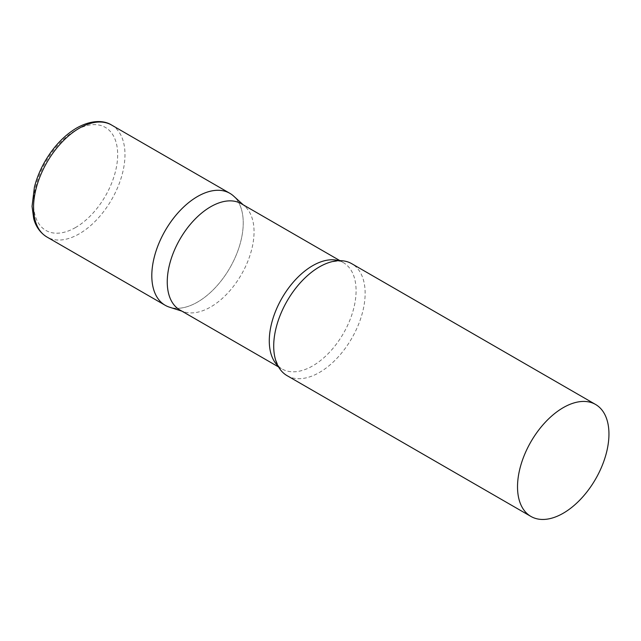 <?xml version="1.0" encoding="UTF-8"?>
<svg xmlns="http://www.w3.org/2000/svg" width="641" height="641" viewBox="0 0 641 641"><rect width="100%" height="100%" fill="white"/><g stroke="black" fill="none" stroke-linecap="round" stroke-linejoin="round"><path stroke-width="0.48" stroke-dasharray="3.21 2.4" d="M229.847 193.31A64.653 37.322 -60 0 1 239.75 245.118A64.653 37.322 -60 0 1 197.516 302.087A64.653 37.322 -60 0 1 165.194 305.284M179.969 310.036A61.376 35.431 120 0 0 184.031 311.83A61.376 35.431 120 0 0 229.734 290.878A61.376 35.431 120 0 0 254.052 231.826A61.376 35.431 120 0 0 244.926 206.354A61.376 35.431 120 0 0 241.345 203.734M169.48 307.175A64.653 37.322 120 0 0 217.62 285.109A64.653 37.322 120 0 0 243.235 222.908A64.653 37.322 120 0 0 233.62 196.074M287.096 375.666A64.653 37.322 120 0 0 336.918 358.351A64.653 37.322 120 0 0 365.138 293.29A64.653 37.322 120 0 0 351.749 263.691M111.598 125.043A64.653 37.322 -60 0 1 121.502 176.844A64.653 37.322 -60 0 1 79.268 233.813A64.653 37.322 -60 0 1 46.945 237.018M75.614 227.483A59.477 34.342 -60 0 1 33.556 203.197A59.477 34.342 -60 0 1 75.614 130.355A59.477 34.342 -60 0 1 117.672 154.633A59.477 34.342 -60 0 1 75.614 227.483M278.01 365.947A61.376 35.431 120 0 0 281.992 368.936A61.376 35.431 120 0 0 329.29 352.494A61.376 35.431 120 0 0 356.084 290.734A61.376 35.431 120 0 0 343.368 262.634A61.376 35.431 120 0 0 338.785 260.687M244.926 206.354L243.26 204.84M339.954 260.663L343.368 262.634C342.022 260.671 337.102 260.687 328.601 262.674M278.579 366.964L281.992 368.936C279.62 368.759 277.168 364.489 274.636 356.132M184.031 311.83L181.892 311.141"/><path stroke-width="0.96" d="M46.945 237.018L165.194 305.284A64.653 37.322 -60 0 1 155.282 253.483A64.653 37.322 -60 0 1 197.516 196.515A64.653 37.322 -60 0 1 229.847 193.31L111.598 125.043A64.653 37.322 -60 0 0 79.268 128.24A64.653 37.322 -60 0 0 37.034 185.209A64.653 37.322 -60 0 0 46.945 237.018C38.54 231.858 35.119 224.11 33.709 218.605L32.05 206.354L34.406 187.236C36.625 178.446 40.135 169.857 44.934 161.484C53.628 146.581 64.212 135.419 76.688 127.984C92.584 119.106 104.94 120.756 111.598 125.043M339.954 260.663L241.345 203.734A61.376 35.431 120 0 0 194.047 220.175A61.376 35.431 120 0 0 167.253 281.936A61.376 35.431 120 0 0 179.969 310.036L278.579 366.964M243.26 204.84L233.62 196.074A64.653 37.322 120 0 0 182.693 207.924A64.653 37.322 120 0 0 151.805 275.694A64.653 37.322 120 0 0 169.48 307.175L181.892 311.141M595.561 404.455L351.749 263.691A64.653 37.322 120 0 0 328.601 262.674A64.653 37.322 120 0 0 273.707 346.076A64.653 37.322 120 0 0 274.636 356.132A64.653 37.322 120 0 0 287.096 375.666L530.908 516.43A64.653 37.322 120 0 0 580.73 499.115A64.653 37.322 120 0 0 608.95 434.053A64.653 37.322 120 0 0 595.561 404.455A64.653 37.322 120 0 0 545.739 421.778A64.653 37.322 120 0 0 517.519 486.84A64.653 37.322 120 0 0 530.908 516.43M338.785 260.687A61.376 35.431 120 0 0 293.314 282.128A61.376 35.431 120 0 0 269.284 340.844A61.376 35.431 120 0 0 278.01 365.947"/></g></svg>
